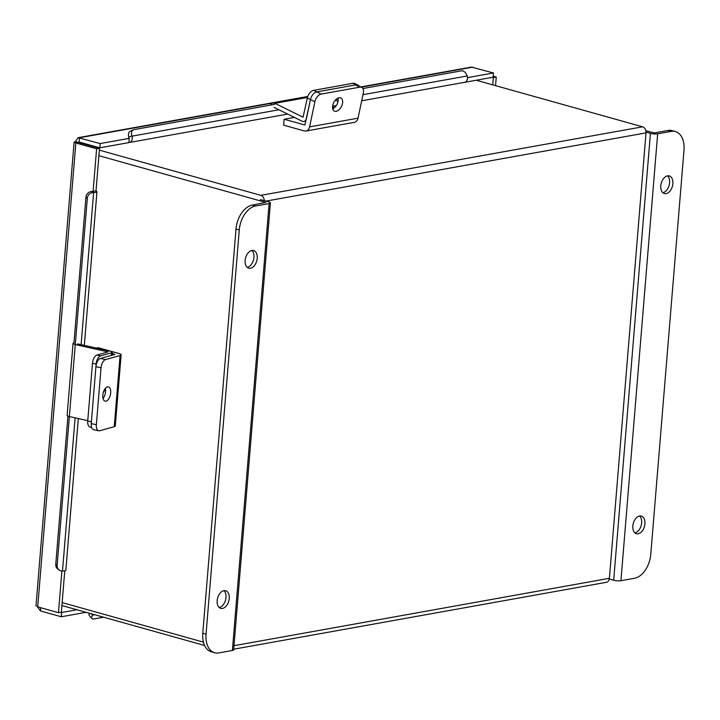 <?xml version="1.0" encoding="UTF-8"?>
<svg xmlns="http://www.w3.org/2000/svg" width="720" height="720" viewBox="0 0 720 720"><rect width="100%" height="100%" fill="white"/><g stroke="black" fill="none" stroke-linecap="round" stroke-linejoin="round"><path stroke-width="1.08" d="M98.892 155.7L265.788 202.41L252.297 205.092L255.564 206.01L269.118 203.571A5.139 1.161 4.7 0 0 270.405 202.923A5.139 1.161 4.7 0 0 268.677 201.888L260.496 199.602A0.765 0.567 -100.2 0 1 261 200.502M99.351 150.147L260.847 195.345A5.139 3.807 -100.2 0 1 264.294 200.664M234 645.696L609.399 578.295L646.02 132.876A5.139 3.807 79.8 0 0 642.591 126.81L476.226 80.244M204.606 645.489L61.911 605.547M609.399 578.295A5.139 3.807 79.8 0 1 606.474 582.291L233.712 649.206M307.773 96.453L78.129 137.682L100.161 143.577L129.222 138.357L128.871 142.605L99.81 147.825L79.056 142.011L78.651 142.551L99.504 148.275L95.994 190.971L92.403 191.484M86.067 612.315L61.254 616.77L61.605 612.513L76.95 609.759M37.359 606.744L40.5 610.956L61.254 616.77M60.741 612.27L61.605 612.513M493.209 76.194L496.26 77.049L495.549 85.653M492.498 77.328L493.362 77.571L492.759 84.87M496.26 77.049L493.362 77.571M467.442 77.634L493.47 72.963L493.119 77.211L464.058 82.431M360.864 86.922L471.348 67.095L493.47 72.963M100.161 143.577L99.81 147.825M93.096 191.493L96.606 148.797L99.504 148.275M78.408 142.488L75.384 141.642L74.106 142.137L75.852 142.983L96.606 148.797M74.106 142.137L36 605.655L37.71 606.87L58.464 612.684L61.893 571.023M58.464 612.684L61.362 612.162L64.755 570.852M78.129 137.682L75.384 141.642M307.656 96.786L79.398 137.763L79.056 142.011L75.852 142.983L37.71 606.87M40.5 610.956L40.761 607.725M84.33 345.393L96.957 191.763A4.905 1.116 4.7 0 1 93.618 192.537L93.339 192.537A5.868 5.382 127.3 0 0 87.327 198.225L85.941 197.172A5.868 5.382 -52.7 0 1 91.953 191.493L92.412 191.304M96.957 191.763A4.905 1.116 4.7 0 0 95.931 190.98M78.309 418.554L65.844 570.258A4.905 1.116 -175.3 0 1 62.496 571.041L62.217 571.041A5.868 5.382 127.3 0 1 59.139 570.015L57.753 568.962A5.868 5.382 -52.7 0 1 55.755 564.282L57.141 565.335A5.868 5.382 127.3 0 0 59.139 570.015M87.327 198.225L75.294 344.538M69.372 416.556L57.141 565.335M85.941 197.172L73.863 344.124M67.941 416.133L55.755 564.282M362.934 88.533L461.385 70.857A5.868 3.87 66.1 0 1 467.046 75.699L467.136 75.978A4.905 3.636 79.8 0 1 464.634 82.305L361.692 100.791M128.538 138.168L128.853 137.214A5.868 3.87 -113.9 0 1 130.356 131.157L133.362 129.825A5.868 3.87 66.1 0 0 131.859 135.882L131.949 136.161A4.905 3.636 -100.2 0 1 129.447 142.479L287.649 114.084M128.88 142.524A4.905 3.636 -100.2 0 0 129.447 142.479M274.635 104.382L133.956 129.636A5.868 3.87 66.1 0 0 133.362 129.825M90.9 613.665L92.574 615.141A4.905 3.636 -100.2 0 0 92.979 614.25M92.439 615.357A5.868 2.547 137.7 0 0 91.98 618.606A5.868 2.547 137.7 0 0 93.726 618.984L103.572 617.211M91.98 618.606L89.325 615.69A5.868 2.547 -42.3 0 1 89.37 613.233M339.039 97.731A7.326 4.32 116.3 0 0 333.153 103.986A7.326 4.32 116.3 0 0 334.359 111.096A7.326 4.32 116.3 0 0 336.168 111.312A7.326 4.32 116.3 0 0 342.054 105.057A7.326 4.32 116.3 0 0 340.848 97.947A7.326 4.32 116.3 0 0 339.039 97.731M284.121 119.241L283.635 125.163L304.254 130.932A6.624 4.914 -100.2 0 0 305.946 131.022A6.624 4.914 -100.2 0 0 309.582 126.873L314.883 101.754L310.464 99.567L304.875 125.019L284.121 119.241L294.363 117.405M359.919 87.138L355.5 84.951L316.746 91.908A7.326 4.32 116.3 0 0 310.464 99.567A7.326 4.32 -63.7 0 1 316.746 91.908L321.165 94.095L359.919 87.138A7.326 4.32 116.3 0 1 361.728 87.354A7.326 4.32 116.3 0 1 363.33 93.06L358.02 118.179A6.624 4.914 79.8 0 1 354.393 122.328L305.946 131.022M321.165 94.095A7.326 4.32 116.3 0 0 314.883 101.754M338.058 98.037A7.326 4.32 -63.7 0 1 332.73 108.819M355.5 84.951A7.326 4.32 -63.7 0 1 357.309 85.176L361.728 87.354M338.022 101.511L335.322 100.179M274.014 107.343L302.004 121.176A4.869 3.609 -100.2 0 0 303.822 121.464A4.869 3.609 -100.2 0 0 306.486 118.413L310.464 99.567L307.323 98.019L303.048 117.189L274.86 103.32A4.869 3.609 -100.2 0 0 273.051 103.041A4.869 3.609 -100.2 0 0 270.702 105.093M332.55 107.46A7.767 4.572 116.3 0 0 332.928 107.685A7.767 4.572 116.3 0 0 334.125 107.973M358.92 85.968A7.326 4.32 116.3 0 0 357.894 85.068A7.326 4.32 116.3 0 0 356.076 84.852L316.746 91.908L313.596 90.36A7.326 4.32 -63.7 0 0 307.323 98.019M336.321 105.534L332.622 106.2M356.076 84.852L352.935 83.295L313.596 90.36M352.935 83.295A7.326 4.32 -63.7 0 1 354.753 83.511L357.894 85.068M105.327 388.368A7.326 3.726 -77.4 0 1 105.552 391.77A7.326 3.726 -77.4 0 1 103.059 398.52M102.825 395.118A7.326 3.726 102.6 0 0 105.156 401.166A7.326 3.726 102.6 0 0 110.682 392.922A7.326 3.726 102.6 0 0 108.351 386.865A7.326 3.726 102.6 0 0 102.825 395.118M101.043 367.803L96.363 424.728A7.326 3.726 102.6 0 0 98.694 430.785A7.326 3.726 102.6 0 0 99.711 430.749L114.246 426.681A6.624 1.503 -175.3 0 0 115.281 425.979L121.131 354.825A6.624 1.503 4.7 0 1 120.096 355.527L105.561 359.586A7.326 3.726 102.6 0 0 101.043 367.803L95.922 366.66A7.326 3.726 -77.4 0 1 100.431 358.443L114.966 354.384L112.212 353.475M121.131 354.825A6.624 1.503 4.7 0 0 118.908 353.493L98.289 347.724L96.327 348.075M98.694 430.785L93.573 429.642A7.326 3.726 -77.4 0 1 91.242 423.585L96.363 424.728M95.922 366.66L91.242 423.585M73.962 342.855A4.869 1.107 4.7 0 0 73.035 343.413A4.869 1.107 4.7 0 0 75.276 344.547L107.991 351.918L97.002 355.023L100.647 355.842L111.555 352.791A4.869 1.107 4.7 0 0 112.311 352.278A4.869 1.107 4.7 0 0 110.07 351.144L77.598 343.89M75.276 344.547L69.354 416.556L87.768 420.669M103.257 392.625A7.767 3.951 102.6 0 0 105.165 388.566M100.647 355.842A7.326 3.726 102.6 0 0 96.138 364.059L91.386 421.839L87.732 421.02A7.326 3.726 -77.4 0 0 90.063 427.077L91.602 427.419M96.138 364.059L92.484 363.24L87.732 421.02M92.484 363.24A7.326 3.726 -77.4 0 1 97.002 355.023M69.354 416.556A4.869 1.107 -175.3 0 1 67.113 415.431L73.035 343.413M632.826 526.005A9.144 5.778 105.6 0 0 636.399 533.727A9.144 5.778 105.6 0 0 644.913 523.836A9.144 5.778 105.6 0 0 641.331 516.105A9.144 5.778 105.6 0 0 632.826 526.005M634.878 532.881A9.144 5.778 105.6 0 0 641.646 522.918A9.144 5.778 105.6 0 0 639.594 516.042M660.789 185.841A9.144 5.778 105.6 0 0 664.371 193.563A9.144 5.778 105.6 0 0 672.876 183.663A9.144 5.778 105.6 0 0 669.303 175.941A9.144 5.778 105.6 0 0 660.789 185.841M662.841 192.717A9.144 5.778 105.6 0 0 669.609 182.754A9.144 5.778 105.6 0 0 667.557 175.878M646.038 132.129L650.43 133.353A5.139 1.161 4.7 0 0 657.666 133.821L671.22 131.382A21.987 13.896 105.6 0 1 675.396 131.553A21.987 13.896 105.6 0 1 684 150.12L650.772 554.328A21.987 13.896 105.6 0 1 634.482 578.286L620.928 580.716A5.139 1.161 -175.3 0 1 613.683 580.257L609.3 579.024M645.858 130.743L654.399 132.903L667.953 130.473A21.987 13.896 -74.4 0 1 672.129 130.644L675.396 131.553M257.22 258.291A9.144 5.778 105.6 0 0 253.638 250.569A9.144 5.778 105.6 0 0 245.133 260.46A9.144 5.778 105.6 0 0 248.706 268.182A9.144 5.778 105.6 0 0 257.22 258.291M247.185 267.336A9.144 5.778 105.6 0 0 253.953 257.373A9.144 5.778 105.6 0 0 251.901 250.497M229.257 598.455A9.144 5.778 105.6 0 0 225.675 590.733A9.144 5.778 105.6 0 0 217.161 600.624A9.144 5.778 105.6 0 0 220.743 608.355A9.144 5.778 105.6 0 0 229.257 598.455M219.213 607.509A9.144 5.778 105.6 0 0 225.981 597.537A9.144 5.778 105.6 0 0 223.929 590.661M62.154 602.595L203.418 642.141M270.405 202.923L233.667 649.818A5.139 1.161 -175.3 0 1 232.38 650.475L218.817 652.905A21.987 13.896 105.6 0 1 214.65 652.743L211.383 651.825A21.987 13.896 -74.4 0 1 202.77 633.258L206.046 634.167A21.987 13.896 105.6 0 0 214.65 652.743M255.564 206.01A21.987 13.896 105.6 0 0 239.274 229.968L206.046 634.167M239.274 229.968L236.007 229.05L202.77 633.258M236.007 229.05A21.987 13.896 -74.4 0 1 252.297 205.092M98.802 147.546L97.632 147.753M642.591 126.81L260.847 195.345M646.02 132.876L265.923 201.114M361.314 87.147L472.716 67.149M78.903 142.506L80.073 142.299M93.618 192.537L81.108 344.682M75.096 417.834L62.496 571.041M91.953 191.493L93.339 192.537M467.136 75.978L362.988 94.68M338.22 99.126L335.916 99.54M278.928 109.773L131.949 136.161M131.859 135.882L128.853 137.214M92.574 615.141L94.761 614.745M358.02 118.179L309.582 126.873M307.449 97.47L274.86 103.32M334.449 107.712L332.568 106.785M120.096 355.527L114.246 426.681M100.431 358.443L105.561 359.586M111.555 352.791L111.339 355.392M613.683 580.257L650.43 133.353M620.928 580.716L657.666 133.821M671.22 131.382L667.953 130.473M269.118 203.571L232.38 650.475M96.966 147.564L98.136 147.357M303.822 121.464L305.919 121.086M273.051 103.041L307.638 96.831M112.077 355.185L112.311 352.278"/></g></svg>
